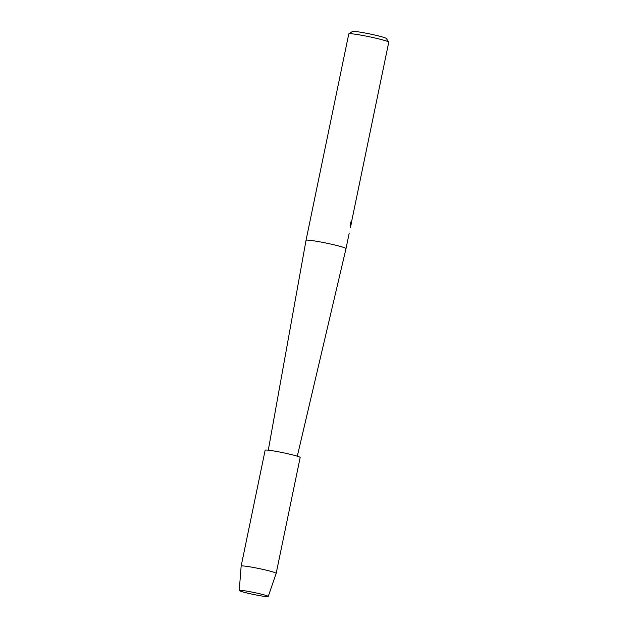 <?xml version="1.0" encoding="UTF-8"?>
<svg xmlns="http://www.w3.org/2000/svg" width="628" height="628" viewBox="0 0 628 628"><rect width="100%" height="100%" fill="white"/><g stroke="black" fill="none" stroke-linecap="round" stroke-linejoin="round"><path stroke-width="0.94" d="M267.975 596.6A14.797 1.005 -168.3 0 0 268.093 596.286A14.797 1.005 -168.3 0 0 254.112 592.518A14.797 1.005 -168.3 0 0 239.511 590.344A14.797 1.005 -168.3 0 0 239.449 590.359A14.797 1.005 -168.3 0 0 251.161 593.955A14.797 1.005 -168.3 0 0 267.975 596.6A14.797 1.005 -168.3 0 0 268.235 596.482A14.797 1.005 -168.3 0 0 268.093 596.286A14.797 1.005 -168.3 0 0 254.112 592.518A14.797 1.005 -168.3 0 0 239.511 590.344A14.797 1.005 -168.3 0 0 239.449 590.359A14.797 1.005 -168.3 0 0 239.244 590.477A14.797 1.005 -168.3 0 0 252.323 594.206A14.797 1.005 -168.3 0 0 267.975 596.6M297.303 456.211L346.004 248.609A20.41 1.389 -168.3 0 0 328.059 243.476A20.41 1.389 -168.3 0 0 306.386 240.155A20.41 1.389 -168.3 0 0 306.024 240.328A20.41 1.389 -168.3 0 0 306.024 240.336L348.776 33.92A20.41 1.389 -168.3 0 1 348.838 33.834A20.41 1.389 -168.3 0 1 349.129 33.747A20.41 1.389 -168.3 0 1 370.12 36.926A20.41 1.389 -168.3 0 1 388.724 42.092A20.41 1.389 -168.3 0 1 388.756 42.202L351.421 222.453M350.251 227.681L351.39 222.626M351.547 221.747C350.989 227.556 348.98 228.043 350.911 221.896M388.724 42.092L386.353 38.496A17.349 1.177 -168.3 0 0 370.536 34.1A17.349 1.177 -168.3 0 0 352.693 31.4A17.349 1.177 -168.3 0 0 352.449 31.479L348.838 33.834M276.171 573.364A17.89 1.217 -168.3 0 0 276.171 573.356A17.89 1.217 -168.3 0 0 260.447 568.858A17.89 1.217 -168.3 0 0 241.458 565.946A17.89 1.217 -168.3 0 0 241.144 566.103A17.89 1.217 -168.3 0 0 241.144 566.111L265.134 450.245A17.89 1.217 -168.3 0 1 265.448 450.088A17.89 1.217 -168.3 0 1 284.437 453A17.89 1.217 -168.3 0 1 300.168 457.498L276.171 573.356L268.235 596.482M346.004 248.609L349.152 233.428M268.282 450.197L306.024 240.336M239.244 590.477L241.144 566.111"/></g></svg>
